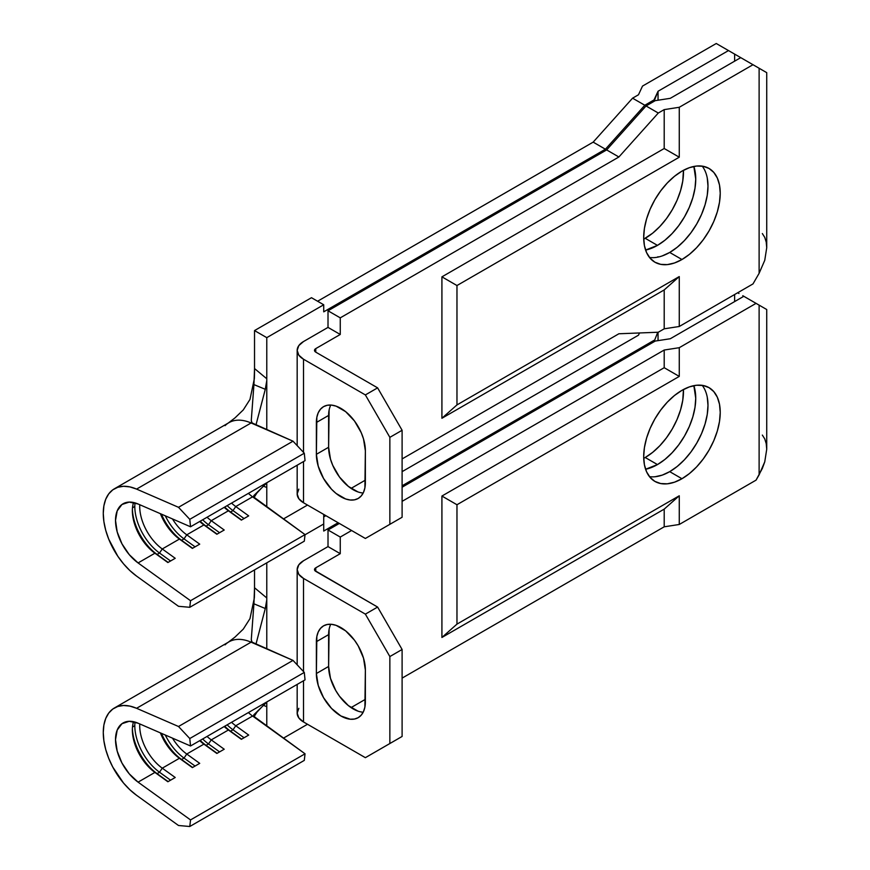 <?xml version="1.0" encoding="UTF-8"?>
<svg xmlns="http://www.w3.org/2000/svg" width="870" height="870" viewBox="0 0 870 870"><rect width="100%" height="100%" fill="white"/><g stroke="black" fill="none" stroke-linecap="round" stroke-linejoin="round"><path stroke-width="1.3" d="M248.385 712.584A36.377 21 -120 0 0 252.594 716.032L235.759 725.754L248.7 735.074L241.36 739.315L228.408 729.995A36.377 21 60 0 1 224.199 726.548A36.377 21 -120 0 0 228.408 729.995L211.258 739.891L224.21 749.222L216.858 753.463L203.906 744.133A36.377 21 60 0 1 199.708 740.685A36.377 21 -120 0 0 203.906 744.133L186.767 754.029L199.719 763.36L192.368 767.601L179.416 758.281A36.377 21 60 0 1 160.406 732.899A36.377 21 -120 0 0 179.416 758.281L162.266 768.177L175.218 777.497L167.867 781.749L154.925 772.419A36.377 21 60 0 1 132.36 729.919A36.377 21 60 0 1 133.545 721.708A36.377 21 -120 0 0 132.36 729.919A36.377 21 -120 0 0 154.925 772.419L138.08 782.141A36.377 21 60 0 1 116.917 750.103A36.377 21 60 0 1 123.051 722.992A36.377 21 60 0 1 138.08 723.198L190.53 745.981L138.08 723.198L129.249 721.295L121.963 723.699L117.189 730.082L115.514 739.641L117.189 751.114L121.963 763.033L129.249 773.843L138.08 782.141L190.53 819.921L305.044 753.801L253.931 716.401L253.909 714.705L265.872 703.036M134.806 725.678L132.49 727.015L134.806 725.678A39.835 23.001 60 0 1 134.991 722.078A39.835 23.001 -120 0 0 134.806 725.678A39.835 23.001 -120 0 0 159.514 772.223A39.835 23.001 60 0 1 134.806 725.678M645.214 457.511A54.125 31.255 120 0 0 683.461 389.499L682.754 400.265L680.579 409.813L677.045 419.492L672.282 428.943L666.485 437.784L659.862 445.69L652.685 452.346L645.214 457.511L657.47 464.58L645.214 457.511A54.125 31.255 120 0 1 643.713 458.338M693.847 385.66A54.125 31.255 -60 0 1 657.47 464.58L664.93 459.425L672.108 452.759L678.73 444.853L684.527 436.011L689.29 426.572L692.824 416.882L695 407.334L695.739 398.286L693.847 385.66M707.256 397.166L707.984 405.366L707.256 414.403L705.07 423.951L701.535 433.641L696.772 443.08L690.976 451.932L684.364 459.828L677.175 466.494L669.715 471.649L681.96 478.728A54.125 31.255 -60 0 1 654.893 481.404A54.125 31.255 -60 0 1 646.606 438.034A54.125 31.255 -60 0 1 681.96 390.336L674.489 395.491L667.312 402.157L660.7 410.064L654.893 418.905L650.14 428.344L646.606 438.034L644.42 447.582L643.691 456.63L644.42 464.819L646.606 471.855L650.14 477.456L654.893 481.404L660.7 483.546L667.312 483.818L674.489 482.187L681.96 478.728L689.432 473.563L696.609 466.907L703.221 459.001L709.028 450.149L713.781 440.709L717.315 431.031L719.501 421.482L720.229 412.434L719.501 404.235L717.315 397.198L713.781 391.598L709.028 387.65L703.221 385.508L696.609 385.247L689.432 386.878L681.96 390.336A54.125 31.255 -60 0 1 709.028 387.65A54.125 31.255 -60 0 1 717.315 431.031A54.125 31.255 -60 0 1 681.96 478.728L669.715 471.649A54.125 31.255 120 0 0 703.178 429.595A54.125 31.255 120 0 0 702.199 385.334M752.061 301.053L758.085 304.533M742.784 295.691L747.406 298.366M744.057 296.431L749.614 299.639M737.684 292.755L738.989 293.505M679.263 347.695L664.201 350.034L402.103 501.348L664.201 350.034L664.201 367.705L441.916 496.041L456.967 504.741L679.263 376.405L679.263 347.695L756.052 303.358L679.263 347.695L679.263 376.405L664.201 367.705L664.201 350.034L679.263 347.695M351.589 530.515L340.257 537.062L328.012 529.982L339.344 523.446L328.012 529.982L328.012 546.599L303.521 560.748L328.012 546.599L340.257 553.679L340.257 537.062L351.589 530.515M762.348 306.99L759.118 305.131L759.118 474.835L764.752 461.85L766.731 449.224L766.731 309.524L743.807 296.289L670.291 338.734L655.24 341.062L402.103 487.211L655.24 341.062L670.291 338.734L743.807 296.289L759.118 305.131L759.118 474.835L756.052 480.142L679.263 524.479L679.263 495.78L456.967 624.116L456.967 504.741L456.967 624.116L441.916 637.471L441.916 496.041L441.916 637.471L664.201 509.124L679.263 495.78L679.263 524.479L664.201 526.807L664.201 509.124L664.201 526.807L402.103 678.121L664.201 526.807L679.263 524.479L756.052 480.142L762.348 468.419L764.752 461.85L766.731 449.224L766.231 443.667L764.752 438.893L762.348 435.087M638.482 335.178L402.103 471.649L638.482 335.178L639.515 332.96L638.482 335.178M325.869 515.671L323.727 516.9L325.869 515.671M225.047 644.855A53.69 31.005 60 0 1 251.093 642.18L253.877 643.387L251.865 641.766L251.289 639.504L253.931 603.813L265.285 608.511L255.943 644.279L265.285 608.511L266.666 600.463L265.285 608.511L253.931 603.813L254.529 587.761L266.775 597.951L266.775 648.987L266.775 562.846L266.775 597.951L254.529 587.761L254.529 569.915L254.518 592.481M254.529 715.608L254.529 717.184L254.529 715.608M263.295 705.298L266.775 706.679L266.775 726.243L266.775 701.97L266.775 706.679L263.295 705.298M657.97 476.303L657.176 476.455L657.97 476.303M654.012 341.769L657.774 332.253L654.012 341.769M658.046 332.242L658.046 340.627L658.046 332.242M307.501 724.264L283.37 738.195L307.501 724.264M305.033 534.767L323.727 523.979L323.727 531.048L338.115 522.74L323.727 531.048L323.727 514.431L323.727 523.979L305.033 534.767M402.103 485.797L654.012 340.355L402.103 485.797M734.628 294.528L734.628 301.596L734.628 294.528M645.583 469.256L657.47 464.58A54.125 31.255 -60 0 1 645.583 469.256M649.477 476.651A54.125 31.255 120 0 0 669.715 471.649L662.244 475.118L655.066 476.749M298.823 708.343L297.17 713.128A21.652 12.495 0 0 0 303.521 721.969L303.521 680.753L303.521 721.969L365.367 757.672L303.521 721.969L298.823 717.913L297.17 713.128L297.17 684.418M303.521 578.419A21.652 12.495 180 0 1 297.17 569.578A21.652 12.495 180 0 1 303.521 560.748L298.823 564.804L297.17 569.578L298.823 574.363L303.521 578.419L365.367 614.133L389.858 656.556L389.858 743.535L365.367 757.672L402.103 736.455L389.858 743.535L389.858 656.556L402.103 649.488L402.103 736.455L402.103 649.488L377.613 607.064L315.767 571.351A4.328 2.501 180 0 1 314.494 569.578A4.328 2.501 180 0 1 315.767 567.816L315.767 571.351L315.767 567.816L340.257 553.679L315.767 567.816L314.82 568.632L314.82 570.535L377.613 607.064L365.367 614.133L303.521 578.419L303.521 671.586L303.521 578.419M330.796 624.247A34.637 19.999 -120 0 0 328.621 634.632L316.375 641.712A34.637 19.999 60 0 1 323.553 625.845A34.637 19.999 60 0 1 350.24 635.133A34.637 19.999 60 0 1 365.367 669.987L365.367 701.807A34.637 19.999 60 0 1 358.19 717.674A34.637 19.999 60 0 1 331.492 708.387A34.637 19.999 60 0 1 316.375 673.532L318.235 685.429L323.553 697.675L331.492 708.387L340.866 715.956L350.24 719.218L354.481 719.044L358.19 717.674L361.235 715.14L363.497 711.562L364.9 707.06L365.367 669.987L363.497 658.09L358.19 645.844L354.481 640.189L345.651 630.87L336.092 625.345L331.492 624.312L327.261 624.475L323.553 625.845L320.508 628.379L318.235 631.957L316.843 636.459L316.375 673.532L328.621 666.453L329.099 629.391M357.896 711.094L348.337 705.581L339.507 696.261L335.798 690.595L330.491 678.361L328.621 666.453A34.637 19.999 -120 0 0 363.192 712.193M365.367 699.339L351.067 707.593L365.367 699.339M377.613 750.603L402.103 736.455L377.613 750.603M328.012 546.599L328.012 529.982L340.257 537.062L340.257 553.679L328.012 546.599M365.367 614.133L377.613 607.064L402.103 649.488L389.858 656.556L365.367 614.133M316.375 641.712L328.621 634.632L328.621 666.453L316.375 673.532L316.375 641.712M441.916 496.041L456.967 504.741L679.263 376.405L664.201 367.705L441.916 496.041M456.967 624.116L441.916 637.471L664.201 509.124L679.263 495.78L456.967 624.116M252.594 716.032L256.4 718.772L252.594 716.032L235.759 725.754A36.377 21 60 0 1 231.55 722.307A36.377 21 -120 0 0 235.759 725.754L233.008 729.799A39.835 23.001 60 0 1 227.157 724.84A39.835 23.001 -120 0 0 233.008 729.799L230.55 731.213A39.835 23.001 60 0 1 224.71 726.254A39.835 23.001 -120 0 0 230.55 731.213L228.408 729.995L211.258 739.891A36.377 21 60 0 1 207.06 736.444A36.377 21 -120 0 0 211.258 739.891L208.506 743.937A39.835 23.001 60 0 1 202.666 738.978A39.835 23.001 -120 0 0 208.506 743.937L206.059 745.351A39.835 23.001 60 0 1 200.209 740.403A39.835 23.001 -120 0 0 206.059 745.351L203.906 744.133L186.767 754.029A36.377 21 60 0 1 172.477 738.141A36.377 21 -120 0 0 186.767 754.029L184.016 758.085A39.835 23.001 60 0 1 165.278 735.009A39.835 23.001 -120 0 0 184.016 758.085L181.569 759.499A39.835 23.001 60 0 1 161.418 733.334A39.835 23.001 -120 0 0 181.569 759.499L179.416 758.281L162.266 768.177A36.377 21 60 0 1 139.755 723.916A36.377 21 -120 0 0 162.266 768.177L159.514 772.223L157.068 773.637A39.835 23.001 60 0 1 132.392 728.549A39.835 23.001 -120 0 0 157.068 773.637L154.925 772.419L138.08 782.141L190.53 819.921L189.78 826.5L178.502 825.5L136.579 795.31A53.69 31.005 60 0 1 105.335 748.015A53.69 31.005 60 0 1 114.394 707.995A53.69 31.005 60 0 1 136.579 708.289L251.093 642.18A53.69 31.005 -120 0 0 228.908 641.875L114.394 707.995M265.285 703.308L253.648 715.695M251.289 639.504L251.593 641.288L251.289 639.504M254.421 596.363L254.529 590.795M252.18 642.19L293.016 660.395L304.293 672.423L305.044 679.872L190.53 745.981L305.044 679.872L304.293 672.423L189.78 738.532L178.502 726.504L189.78 738.532L304.293 672.423L293.016 660.395L178.502 726.504L136.579 708.289L178.502 726.504L293.016 660.395L251.093 642.18L136.579 708.289L129.869 706.103L123.54 705.483L117.787 706.473L112.795 709.028L108.728 713.074L105.727 718.468L103.889 725.036L103.269 732.573L103.889 740.816L105.727 749.516L108.728 758.368L112.795 767.101L123.54 783.054L129.869 789.753L136.579 795.31L178.502 825.5L189.78 826.5L190.53 819.921L305.044 753.801L304.293 760.391L189.78 826.5L304.293 760.391L305.044 753.801L256.378 718.75M189.78 738.532L190.53 745.981L189.78 738.532M167.867 781.749L154.925 772.419L168.127 781.597L157.068 773.637L159.514 772.223L162.266 768.177L175.218 777.497L167.867 781.749M170.574 780.183L159.514 772.223L170.574 780.183M192.368 767.601L179.416 758.281L192.618 767.46L181.569 759.499L184.016 758.085L186.767 754.029L199.719 763.36L192.368 767.601M195.065 766.046L184.016 758.085L195.065 766.046M216.858 753.463L203.906 744.133L217.108 753.311L206.059 745.351L208.506 743.937L211.258 739.891L224.21 749.222L216.858 753.463M219.566 751.897L208.506 743.937L219.566 751.897M241.36 739.315L228.408 729.995L241.61 739.174L230.55 731.213L233.008 729.799L235.759 725.754L248.7 735.074L241.36 739.315M244.057 737.76L233.008 729.799L244.057 737.76M253.931 716.401L253.638 715.26M766.731 309.524L764.752 308.382M248.385 493.377A36.377 21 -120 0 0 252.594 496.824L235.759 506.547L248.7 515.877L241.36 520.119L228.408 510.788A36.377 21 60 0 1 224.199 507.34A36.377 21 -120 0 0 228.408 510.788L211.258 520.684L224.21 530.015L216.858 534.256L203.906 524.936A36.377 21 60 0 1 199.708 521.489A36.377 21 -120 0 0 203.906 524.936L186.767 534.832L199.719 544.152L192.368 548.404L179.416 539.074A36.377 21 60 0 1 160.406 513.692A36.377 21 -120 0 0 179.416 539.074L162.266 548.97L175.218 558.301L167.867 562.542L154.925 553.211A36.377 21 60 0 1 132.36 510.712A36.377 21 60 0 1 133.545 502.501A36.377 21 -120 0 0 132.36 510.712A36.377 21 -120 0 0 154.925 553.211L138.08 562.933A36.377 21 60 0 1 116.917 530.896A36.377 21 60 0 1 123.051 503.784A36.377 21 60 0 1 138.08 503.991L190.53 526.785L138.08 503.991L129.249 502.088L121.963 504.491L117.189 510.886L115.514 520.434L117.189 531.918L121.963 543.826L129.249 554.636L138.08 562.933L190.53 600.713L305.044 534.604L253.931 497.194L253.909 495.508L265.872 483.829M134.806 506.471L132.49 507.808L134.806 506.471A39.835 23.001 60 0 1 134.991 502.871A39.835 23.001 -120 0 0 134.806 506.471A39.835 23.001 -120 0 0 159.514 553.015A39.835 23.001 60 0 1 134.806 506.471M645.214 238.304A54.125 31.255 120 0 0 683.461 170.302L682.754 181.058L680.579 190.606L677.045 200.296L672.282 209.735L666.485 218.587L659.862 226.483L652.685 233.149L643.713 239.141A54.125 31.255 120 0 0 645.214 238.304L657.47 245.383L645.214 238.304M693.847 166.453A54.125 31.255 -60 0 1 657.47 245.383L664.93 240.218L672.108 233.562L678.73 225.656L684.527 216.804L689.29 207.364L692.824 197.686L695 188.137L695.739 179.089L693.847 166.453M707.256 177.958L707.984 186.158L707.256 195.206L705.07 204.754L701.535 214.433L696.772 223.884L690.976 232.725L684.364 240.631L677.175 247.287L669.715 252.452L681.96 259.521A54.125 31.255 -60 0 1 654.893 262.196A54.125 31.255 -60 0 1 646.606 218.827A54.125 31.255 -60 0 1 681.96 171.129L674.489 176.295L667.312 182.95L660.7 190.856L654.893 199.698L650.14 209.148L646.606 218.827L644.42 228.375L643.691 237.423L644.42 245.623L646.606 252.648L650.14 258.249L654.893 262.196L660.7 264.349L667.312 264.61L674.489 262.979L681.96 259.521L689.432 254.355L696.609 247.7L703.221 239.794L709.028 230.952L713.781 221.502L717.315 211.823L719.501 202.275L720.229 193.227L719.501 185.027L717.315 178.002L713.781 172.401L709.028 168.454L703.221 166.3L696.609 166.04L689.432 167.671L681.96 171.129A54.125 31.255 -60 0 1 709.028 168.454A54.125 31.255 -60 0 1 717.315 211.823A54.125 31.255 -60 0 1 681.96 259.521L669.715 252.452A54.125 31.255 120 0 0 703.178 210.388A54.125 31.255 120 0 0 702.199 166.126M752.18 64.249L758.085 67.653M742.784 58.812L747.406 61.487M762.348 70.111L759.118 68.251L759.118 273.31L764.752 260.326L766.731 247.7L766.731 72.645L740.751 57.637L670.291 98.321L655.24 100.648L646.04 105.955L606.64 149.923L328.012 310.786L328.012 327.403L340.257 334.471L315.767 348.609L314.82 349.425L314.82 351.339L315.767 352.143L315.767 348.609L315.767 352.143L377.613 387.857L365.367 394.926L303.521 359.223L303.521 452.389L303.521 359.223L365.367 394.926L389.858 437.349L402.103 430.28L377.613 387.857L315.767 352.143A4.328 2.501 180 0 1 314.494 350.382A4.328 2.501 180 0 1 315.767 348.609L340.257 334.471L340.257 317.854L618.885 156.992L658.285 113.035L664.201 109.609L679.263 107.282L752.996 64.717L759.118 68.251L759.118 273.31L752.996 283.914L679.263 326.489L679.263 276.573L456.967 404.909L456.967 285.534L679.263 157.198L679.263 107.282L752.996 64.717L734.628 54.103L734.628 61.183L734.628 54.103L716.249 43.5L642.517 86.076L638.482 94.765L632.566 98.179L644.811 105.248L654.012 99.941L658.046 91.252L728.505 50.569L716.249 43.5L642.517 86.076L638.482 94.765L632.566 98.179L593.166 142.136L605.411 149.216L323.727 311.841L323.727 304.772L311.482 297.703L254.529 330.578L254.529 368.554L254.529 330.578L266.775 337.647L266.775 378.754L266.775 337.647L323.727 304.772L311.482 297.703L254.529 330.578L266.775 337.647L323.727 304.772L323.727 311.841L605.411 149.216L644.811 105.248L654.012 99.941L654.012 101.355L658.046 91.252L728.505 50.569L749.516 62.705M731.431 52.265L735.846 54.81M736.52 55.201L738.989 56.626M722.372 47.034L730.811 51.906M593.166 142.136L317.604 301.237L593.166 142.136L632.566 98.179L644.811 105.248L605.411 149.216L593.166 142.136M225.047 425.658A53.69 31.005 60 0 1 251.093 422.972L253.877 424.179L251.865 422.559L251.289 420.297L253.931 384.605L265.285 389.303L255.943 425.082L265.285 389.303L266.666 381.256L265.285 389.303L253.931 384.605L254.529 368.554L266.775 378.754L266.775 429.791L266.775 378.754L254.529 368.554L254.518 373.273M254.529 496.411L254.529 497.977L254.529 496.411M263.295 486.102L266.775 487.472L266.775 507.036L266.775 482.763L266.775 487.472L263.295 486.091M740.751 57.637L670.291 98.321L655.24 100.648L646.04 105.955L658.285 113.035L618.885 156.992L340.257 317.854L340.257 334.471L328.012 327.403L303.521 341.54L328.012 327.403L328.012 310.786L606.64 149.923L646.04 105.955L658.285 113.035L664.201 109.609L664.201 148.509L441.916 276.845L456.967 285.534L456.967 404.909L441.916 418.263L441.916 276.845L441.916 418.263L664.201 289.928L679.263 276.573L679.263 326.489L664.201 328.816L664.201 289.928L664.201 328.816L658.285 332.231L618.885 333.765L402.103 458.925L618.885 333.765L658.285 332.231L664.201 328.816L679.263 326.489L752.996 283.914L759.118 273.31L764.752 260.326L766.731 247.7L766.231 242.143L764.752 237.369L762.348 233.562M658.046 256.748L657.176 257.248L658.046 256.748M658.046 91.252L658.046 100.213L658.046 91.252M307.501 505.057L283.37 518.988L307.501 505.057M645.583 250.06L657.47 245.383A54.125 31.255 -60 0 1 645.583 250.06M649.477 257.455A54.125 31.255 120 0 0 669.715 252.452L662.244 255.91M298.823 489.136L297.17 493.921A21.652 12.495 0 0 0 303.521 502.762L303.521 461.557L303.521 502.762L365.367 538.465L303.521 502.762L298.823 498.706L297.17 493.921L297.17 465.211M303.521 359.223A21.652 12.495 180 0 1 297.17 350.382A21.652 12.495 180 0 1 303.521 341.54L298.823 345.597L297.17 350.382L298.823 355.167L303.521 359.223M389.858 437.349L389.858 524.327L365.367 538.465L402.103 517.258L389.858 524.327L389.858 437.349L365.367 394.926L377.613 387.857L402.103 430.28L402.103 517.258L402.103 430.28L389.858 437.349M330.796 405.05A34.637 19.999 -120 0 0 328.621 415.436L316.375 422.505A34.637 19.999 60 0 1 323.553 406.649A34.637 19.999 60 0 1 350.24 415.925A34.637 19.999 60 0 1 365.367 450.79L365.367 482.611A34.637 19.999 60 0 1 358.19 498.466A34.637 19.999 60 0 1 331.492 489.19A34.637 19.999 60 0 1 316.375 454.325L318.235 466.222L323.553 478.467L331.492 489.19L336.092 493.453L345.651 498.967L350.24 500.011L354.481 499.837L358.19 498.466L361.235 495.943L363.497 492.355L364.9 487.852L365.367 450.79L363.497 438.893L361.235 432.694L354.481 420.982L345.651 411.662L336.092 406.149L331.492 405.105L327.261 405.268L323.553 406.649L320.508 409.172L318.235 412.761L316.843 417.263L316.375 454.325L328.621 447.256L329.099 410.183M357.896 491.898L348.337 486.373L339.507 477.054L332.753 465.352L330.491 459.153L328.621 447.256A34.637 19.999 -120 0 0 363.192 492.996M365.367 480.131L351.067 488.396L365.367 480.131M679.263 107.282L679.263 157.198L664.201 148.509L664.201 109.609L679.263 107.282M766.731 72.645L764.752 71.503M618.885 156.992L606.64 149.923L618.885 156.992M340.257 317.854L328.012 310.786L340.257 317.854M377.613 531.396L402.103 517.258L377.613 531.396M316.375 422.505L328.621 415.436L328.621 447.256L316.375 454.325L316.375 422.505M441.916 276.845L456.967 285.534L679.263 157.198L664.201 148.509L441.916 276.845M456.967 404.909L441.916 418.263L664.201 289.928L679.263 276.573L456.967 404.909M252.594 496.824L256.4 499.565L252.594 496.824L235.759 506.547A36.377 21 60 0 1 231.55 503.099A36.377 21 -120 0 0 235.759 506.547L233.008 510.592A39.835 23.001 60 0 1 227.157 505.633A39.835 23.001 -120 0 0 233.008 510.592L230.55 512.006A39.835 23.001 60 0 1 224.71 507.058A39.835 23.001 -120 0 0 230.55 512.006L228.408 510.788L211.258 520.684A36.377 21 60 0 1 207.06 517.248A36.377 21 -120 0 0 211.258 520.684L208.506 524.74A39.835 23.001 60 0 1 202.666 519.781A39.835 23.001 -120 0 0 208.506 524.74L206.059 526.154A39.835 23.001 60 0 1 200.209 521.195A39.835 23.001 -120 0 0 206.059 526.154L203.906 524.936L186.767 534.832A36.377 21 60 0 1 172.477 518.933A36.377 21 -120 0 0 186.767 534.832L184.016 538.878A39.835 23.001 60 0 1 165.278 515.812A39.835 23.001 -120 0 0 184.016 538.878L181.569 540.292A39.835 23.001 60 0 1 161.418 514.126A39.835 23.001 -120 0 0 181.569 540.292L179.416 539.074L162.266 548.97A36.377 21 60 0 1 139.755 504.72A36.377 21 -120 0 0 162.266 548.97L159.514 553.015L157.068 554.429A39.835 23.001 60 0 1 132.392 509.352A39.835 23.001 -120 0 0 157.068 554.429L154.925 553.211L138.08 562.933L190.53 600.713L189.78 607.293L178.502 606.303L136.579 576.103A53.69 31.005 60 0 1 105.335 528.808A53.69 31.005 60 0 1 114.394 488.788A53.69 31.005 60 0 1 136.579 489.092L251.093 422.972A53.69 31.005 -120 0 0 228.908 422.679L114.394 488.788M265.285 484.101L253.648 496.498M251.289 420.297L251.593 422.08L251.289 420.297M254.421 377.167L254.529 371.599M252.18 422.983L293.016 441.188L304.293 453.216L305.044 460.665L190.53 526.785L305.044 460.665L304.293 453.216L189.78 519.336L178.502 507.308L189.78 519.336L304.293 453.216L293.016 441.188L178.502 507.308L136.579 489.092L178.502 507.308L293.016 441.188L251.093 422.972L136.579 489.092L129.869 486.895L123.54 486.286L117.787 487.276L112.795 489.832L108.728 493.866L105.727 499.26L103.889 505.84L103.269 513.365L103.889 521.619L105.727 530.308L108.728 539.172L117.787 556.213L123.54 563.847L129.869 570.557L136.579 576.103L178.502 606.303L189.78 607.293L190.53 600.713L305.044 534.604L304.293 541.183L189.78 607.293L304.293 541.183L305.044 534.604L256.378 499.554M189.78 519.336L190.53 526.785L189.78 519.336M167.867 562.542L154.925 553.211L168.127 562.401L157.068 554.429L159.514 553.015L162.266 548.97L175.218 558.301L167.867 562.542M170.574 560.987L159.514 553.015L170.574 560.987M192.368 548.404L179.416 539.074L192.618 548.252L181.569 540.292L184.016 538.878L186.767 534.832L199.719 544.152L192.368 548.404M195.065 546.838L184.016 538.878L195.065 546.838M216.858 534.256L203.906 524.936L217.108 534.115L206.059 526.154L208.506 524.74L211.258 520.684L224.21 530.015L216.858 534.256M219.566 532.701L208.506 524.74L219.566 532.701M241.36 520.119L228.408 510.788L241.61 519.966L230.55 512.006L233.008 510.592L235.759 506.547L248.7 515.877L241.36 520.119M244.057 518.553L233.008 510.592L244.057 518.553M253.931 497.194L253.638 496.052M297.17 664.832L297.17 569.578M257.922 710.681L254.073 716.608M254.486 594.145L254.366 597.527M254.344 597.94L249.973 618.646L243.285 629.108L234.933 637.144L228.19 642.288M297.17 445.625L297.17 350.382M257.922 491.474L254.073 497.412M254.486 374.937L254.366 378.33M254.344 378.733L249.973 399.45L243.285 409.911L234.933 417.948L228.19 423.092"/></g></svg>
